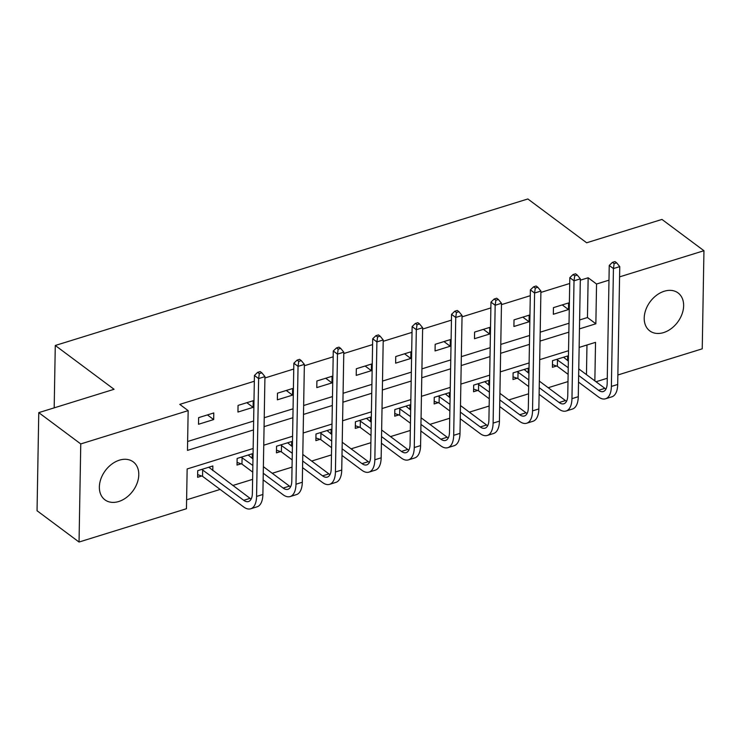 <?xml version="1.0" encoding="UTF-8"?>
<svg xmlns="http://www.w3.org/2000/svg" width="741" height="741" viewBox="0 0 741 741"><rect width="100%" height="100%" fill="white"/><g stroke="black" fill="none" stroke-linecap="round" stroke-linejoin="round"><path stroke-width="1.11" d="M119.431 460.161A23.675 17.126 -53.3 0 1 133.213 461.856A23.675 17.126 -53.3 0 1 137.159 483.067A23.675 17.126 -53.3 0 1 118.717 501.518A23.675 17.126 -53.3 0 1 104.926 499.823A23.675 17.126 -53.3 0 1 100.989 478.612A23.675 17.126 -53.3 0 1 119.431 460.161M664.288 291.232A23.675 17.126 -53.3 0 1 678.071 292.936A23.675 17.126 -53.3 0 1 682.007 314.147A23.675 17.126 -53.3 0 1 663.566 332.598A23.675 17.126 -53.3 0 1 649.783 330.894A23.675 17.126 -53.3 0 1 645.837 309.682A23.675 17.126 -53.3 0 1 664.288 291.232M253.153 448.5L187.149 468.96L186.454 508.734L79.046 542.032L37.05 510.744L38.764 412.635L114.068 389.294L55.279 345.482L527.851 198.968L586.64 242.779L661.954 219.429L703.95 250.717L702.236 348.826L617.864 374.983M607.268 378.262L596.023 381.754M186.602 499.823L220.133 489.43M232.813 485.494L252.616 479.362M272.243 473.277L292.037 467.136M311.665 461.05L331.459 454.909M351.086 448.833L370.889 442.692M390.507 436.606L410.31 430.465M429.928 424.38L449.731 418.248M469.359 412.163L489.153 406.022M508.78 399.936L528.583 393.804M548.201 387.719L568.004 381.578M55.279 345.482L54.186 407.856M586.455 374.622L586.974 345M567.597 360.571L567.68 355.967L552.517 360.663L552.406 367.295L556.5 366.026M528.176 372.797L528.259 368.184L513.096 372.89L512.976 379.522L517.079 378.243M488.754 385.014L488.838 380.411L473.675 385.116L473.555 391.739L477.658 390.47M449.333 397.241L449.407 392.637L434.245 397.333L434.133 403.965L438.237 402.687M409.903 409.467L409.986 404.855L394.823 409.56L394.712 416.183L398.806 414.914M370.481 421.685L370.565 417.081L355.402 421.777L355.282 428.409L359.385 427.14M331.06 433.911L331.144 429.298L315.981 434.004L315.861 440.636L319.964 439.357M291.639 446.128L291.713 441.525L276.55 446.221L276.439 452.853L280.543 451.584M252.218 458.355L252.292 453.751L237.129 458.447L237.018 465.079L241.121 463.801M212.787 470.572L212.871 465.969L197.708 470.674L197.597 477.297L201.691 476.028M579.619 319.964L587.456 317.528L588.15 277.764L580.305 280.191M569.718 283.479L540.884 292.417M530.287 295.696L501.462 304.634M490.866 307.923L462.041 316.861M451.445 320.14L422.62 329.078M412.024 332.366L383.19 341.305M372.593 344.593L343.768 353.531M333.172 356.81L304.347 365.748M293.751 369.037L264.926 377.975M254.33 381.254L179.767 404.373L188.158 410.634L187.473 450.408L253.478 429.937M187.621 441.497L253.635 421.027M264.231 417.739L293.056 408.8M303.653 405.522L332.477 396.583M343.074 393.295L371.908 384.357M382.495 381.078L411.329 372.139M421.925 368.851L450.75 359.913M461.347 356.634L490.172 347.696M500.768 344.408L529.593 335.469M540.189 332.181L569.023 323.243M568.606 302.939L553.444 307.635L553.323 314.267L568.486 309.562L568.606 302.939M529.185 315.157L514.022 319.862L513.902 326.494L529.065 321.789L529.185 315.157M489.755 327.383L474.592 332.088L474.481 338.711L489.644 334.015L489.755 327.383M450.333 339.61L435.171 344.306L435.06 350.938L450.222 346.232L450.333 339.61M410.912 351.827L395.75 356.532L395.638 363.155L410.801 358.459L410.912 351.827M371.491 364.053L356.328 368.749L356.208 375.381L371.371 370.676L371.491 364.053M332.07 376.271L316.907 380.976L316.787 387.599L331.949 382.902L332.07 376.271M292.639 388.497L277.477 393.193L277.366 399.825L292.528 395.129L292.639 388.497M253.218 400.724L238.056 405.42L237.944 412.052L253.107 407.346L253.218 400.724M213.797 412.941L198.634 417.646L198.514 424.269L213.677 419.573L213.797 412.941M38.764 412.635L80.76 443.933L188.158 410.634M79.046 542.032L80.76 443.933M588.15 277.764L596.551 284.016L608.982 280.163M619.578 276.875L703.95 250.717M579.462 328.874L595.857 323.789L596.551 284.016M264.074 426.649L292.899 417.72M303.495 414.432L332.329 405.494M342.916 402.206L371.75 393.267M382.347 389.988L411.172 381.05M421.768 377.762L450.593 368.823M461.189 365.545L490.014 356.606M500.61 353.318L529.445 344.38M540.041 341.092L568.866 332.153M594.856 380.883L595.532 342.351L579.138 347.436M568.542 350.715L539.717 359.654M529.12 362.942L500.286 371.88M489.69 375.159L460.865 384.097M450.269 387.386L421.444 396.324M410.847 399.612L382.023 408.541M371.426 411.829L342.592 420.768M332.005 424.056L303.171 432.994M292.575 436.273L263.75 445.211M587.456 317.528L595.857 323.789M562.243 304.912L568.486 309.562M522.822 317.129L529.065 321.789M483.391 329.356L489.644 334.015M443.97 341.582L450.222 346.232M404.549 353.8L410.801 358.459M365.128 366.026L371.371 370.676M325.707 378.243L331.949 382.902M286.276 390.47L292.528 395.129M246.855 402.696L253.107 407.346M207.434 414.914L213.677 419.573M616.66 262.823L614.984 261.564L612.455 262.351L614.132 263.601L616.66 262.823L619.754 266.621L613.437 268.575L611.381 386.431A22.758 11.152 72.8 0 1 605.527 398.788A22.758 11.152 72.8 0 1 598.432 396.926L578.526 382.097M568.125 374.344L557.352 366.313L552.453 364.618M563.577 357.236L568.356 361.136M578.758 368.888L604.869 388.34A15.172 7.438 -107.2 0 0 605.962 389.044M556.621 359.394L568.245 367.721M578.647 375.465L598.552 390.303A15.172 7.438 -107.2 0 0 603.276 391.535A15.172 7.438 -107.2 0 0 607.185 383.301L609.241 265.445L612.455 262.351M619.754 266.621L617.698 384.468A22.758 11.152 72.8 0 1 611.844 396.824L605.527 398.788M614.132 263.601L613.437 268.575L609.241 265.445M557.464 359.691L557.352 366.313M577.239 275.041L575.562 273.79L573.034 274.578L574.71 275.828L577.239 275.041L580.333 278.838L574.016 280.802L571.959 398.658A22.758 11.152 72.8 0 1 566.096 411.005A22.758 11.152 72.8 0 1 559.01 409.152L539.105 394.323M528.703 386.57L517.931 378.54L513.022 376.845M524.156 369.463L528.935 373.362M539.337 381.115L565.448 400.566A15.172 7.438 -107.2 0 0 566.541 401.27M517.199 371.621L528.824 379.938M539.226 387.691L559.131 402.52A15.172 7.438 -107.2 0 0 563.855 403.762A15.172 7.438 -107.2 0 0 567.754 395.527L569.82 277.671L573.034 274.578M580.333 278.838L578.276 396.694A22.758 11.152 72.8 0 1 572.413 409.051L566.096 411.005M574.71 275.828L574.016 280.802L569.82 277.671M518.042 371.908L517.931 378.54M537.818 287.267L536.132 286.017L533.603 286.795L535.289 288.045L537.818 287.267L540.911 291.065L534.594 293.019L532.538 410.875A22.758 11.152 72.8 0 1 526.675 423.231A22.758 11.152 72.8 0 1 519.589 421.37L499.684 406.54M489.282 398.788L478.501 390.766L473.601 389.062M484.734 381.68L489.514 385.579M499.916 393.332L526.027 412.783A15.172 7.438 -107.2 0 0 527.12 413.487M477.769 383.838L489.393 392.165M499.795 399.918L519.7 414.747A15.172 7.438 -107.2 0 0 524.433 415.979A15.172 7.438 -107.2 0 0 528.333 407.745L530.389 289.888L533.603 286.795M540.911 291.065L538.855 408.921A22.758 11.152 72.8 0 1 532.992 421.268L526.675 423.231M535.289 288.045L534.594 293.019L530.389 289.888M478.621 384.134L478.501 390.766M498.387 299.484L496.711 298.234L494.182 299.021L495.868 300.272L498.387 299.484L501.49 303.282L495.173 305.246L493.108 423.102A22.758 11.152 72.8 0 1 487.254 435.449A22.758 11.152 72.8 0 1 480.168 433.596L460.263 418.767M449.861 411.014L439.08 402.984L434.18 401.289M445.304 393.906L450.093 397.806M460.494 405.559L486.596 425.01A15.172 7.438 -107.2 0 0 487.698 425.714M438.348 396.065L449.972 404.382M460.374 412.135L480.279 426.964A15.172 7.438 -107.2 0 0 485.003 428.205A15.172 7.438 -107.2 0 0 488.912 419.971L490.968 302.115L494.182 299.021M501.49 303.282L499.434 421.138A22.758 11.152 72.8 0 1 493.571 433.494L487.254 435.449M495.868 300.272L495.173 305.246L490.968 302.115M439.2 396.361L439.08 402.984M458.966 311.711L457.29 310.46L454.761 311.239L456.437 312.498L458.966 311.711L462.06 315.509L455.743 317.463L453.687 435.319A22.758 11.152 72.8 0 1 447.833 447.675A22.758 11.152 72.8 0 1 440.738 445.823L420.842 430.984M410.431 423.241L399.658 415.21L394.758 413.506M405.883 406.124L410.662 410.032M421.064 417.776L447.175 437.236A15.172 7.438 -107.2 0 0 448.268 437.931M398.927 408.282L410.551 416.609M420.953 424.361L440.858 439.191A15.172 7.438 -107.2 0 0 445.582 440.432A15.172 7.438 -107.2 0 0 449.491 432.188L451.547 314.341L454.761 311.239M462.06 315.509L460.004 433.365A22.758 11.152 72.8 0 1 454.15 445.712L447.833 447.675M456.437 312.498L455.743 317.463L451.547 314.341M399.779 408.578L399.658 415.21M419.545 323.937L417.868 322.678L415.34 323.465L417.016 324.715L419.545 323.937L422.639 327.735L416.322 329.689L414.265 447.545A22.758 11.152 72.8 0 1 408.402 459.902A22.758 11.152 72.8 0 1 401.316 458.04L381.411 443.211M371.009 435.458L360.237 427.427L355.328 425.732M366.462 418.35L371.241 422.25M381.643 430.002L407.754 449.454A15.172 7.438 -107.2 0 0 408.847 450.158M359.505 420.508L371.13 428.835M381.532 436.579L401.437 451.417A15.172 7.438 -107.2 0 0 406.161 452.649A15.172 7.438 -107.2 0 0 410.069 444.415L412.126 326.559L415.34 323.465M422.639 327.735L420.582 445.582A22.758 11.152 72.8 0 1 414.728 457.938L408.402 459.902M417.016 324.715L416.322 329.689L412.126 326.559M360.348 420.805L360.237 427.427M380.124 336.155L378.438 334.904L375.919 335.692L377.595 336.942L380.124 336.155L383.217 339.952L376.9 341.916L374.844 459.763A22.758 11.152 72.8 0 1 368.981 472.119A22.758 11.152 72.8 0 1 361.895 470.266L341.99 455.437M331.588 447.684L320.816 439.654L315.907 437.959M327.04 430.577L331.82 434.476M342.222 442.229L368.333 461.68A15.172 7.438 -107.2 0 0 369.426 462.384M320.084 432.735L331.709 441.052M342.11 448.805L362.016 463.634A15.172 7.438 -107.2 0 0 366.739 464.876A15.172 7.438 -107.2 0 0 370.639 456.641L372.695 338.785L375.919 335.692M383.217 339.952L381.161 457.808A22.758 11.152 72.8 0 1 375.298 470.165L368.981 472.119M377.595 336.942L376.9 341.916L372.695 338.785M320.927 433.022L320.816 439.654M340.703 348.381L339.017 347.131L336.488 347.909L338.174 349.159L340.703 348.381L343.796 352.179L337.479 354.133L335.423 471.989A22.758 11.152 72.8 0 1 329.56 484.345A22.758 11.152 72.8 0 1 322.474 482.484L302.569 467.654M292.167 459.902L281.385 451.871L276.486 450.176M287.619 442.794L292.399 446.693M302.8 454.446L328.902 473.897A15.172 7.438 -107.2 0 0 330.004 474.601M280.654 444.952L292.278 453.279M302.68 461.032L322.585 475.861A15.172 7.438 -107.2 0 0 327.309 477.093A15.172 7.438 -107.2 0 0 331.218 468.858L333.274 351.002L336.488 347.909M343.796 352.179L341.74 470.035A22.758 11.152 72.8 0 1 335.877 482.382L329.56 484.345M338.174 349.159L337.479 354.133L333.274 351.002M281.506 445.248L281.385 451.871M301.272 360.598L299.596 359.348L297.067 360.135L298.753 361.386L301.272 360.598L304.366 364.396L298.049 366.36L295.992 484.216A22.758 11.152 72.8 0 1 290.139 496.563A22.758 11.152 72.8 0 1 283.053 494.71L263.148 479.881M252.746 472.128L241.964 464.098L237.064 462.403M248.189 455.02L252.968 458.92M263.379 466.673L289.481 486.124A15.172 7.438 -107.2 0 0 290.583 486.828M241.233 457.178L252.857 465.496M263.259 473.249L283.164 488.078A15.172 7.438 -107.2 0 0 287.888 489.319A15.172 7.438 -107.2 0 0 291.797 481.085L293.853 363.229L297.067 360.135M304.366 364.396L302.309 482.252A22.758 11.152 72.8 0 1 296.456 494.608L290.139 496.563M298.753 361.386L298.049 366.36L293.853 363.229M242.085 457.466L241.964 464.098M261.851 372.825L260.174 371.574L257.646 372.353L259.322 373.603L261.851 372.825L264.945 376.623L258.628 378.577L256.571 496.433A22.758 11.152 72.8 0 1 250.717 508.789A22.758 11.152 72.8 0 1 243.622 506.937L202.543 476.324L197.643 474.62M208.767 467.238L250.06 498.341A15.172 7.438 -107.2 0 0 251.153 499.045M201.811 469.396L243.743 500.305A15.172 7.438 -107.2 0 0 248.467 501.537A15.172 7.438 -107.2 0 0 252.375 493.302L254.432 375.455L257.646 372.353M264.945 376.623L262.888 494.479A22.758 11.152 72.8 0 1 257.034 506.825L250.717 508.789M259.322 373.603L258.628 378.577L254.432 375.455M202.654 469.692L202.543 476.324M604.869 388.34L598.552 390.303M617.698 384.468L611.381 386.431M565.448 400.566L559.131 402.52M578.276 396.694L571.959 398.658M526.027 412.783L519.7 414.747M538.855 408.921L532.538 410.875M486.596 425.01L480.279 426.964M499.434 421.138L493.108 423.102M447.175 437.236L440.858 439.191M460.004 433.365L453.687 435.319M407.754 449.454L401.437 451.417M420.582 445.582L414.265 447.545M368.333 461.68L362.016 463.634M381.161 457.808L374.844 459.763M328.902 473.897L322.585 475.861M341.74 470.035L335.423 471.989M289.481 486.124L283.164 488.078M302.309 482.252L295.992 484.216M250.06 498.341L243.743 500.305M262.888 494.479L256.571 496.433"/></g></svg>
